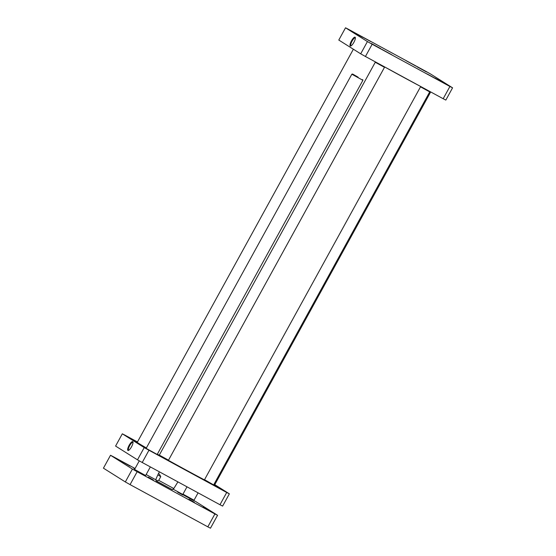 <?xml version="1.0" encoding="UTF-8"?>
<svg xmlns="http://www.w3.org/2000/svg" width="556" height="556" viewBox="0 0 556 556"><rect width="100%" height="100%" fill="white"/><g stroke="black" fill="none" stroke-linecap="round" stroke-linejoin="round"><path stroke-width="0.83" d="M145.609 475.526L134.559 469.452L134.767 470.161L144.901 475.734L145.616 475.526L150.349 466.908M146.068 448.504L351.837 74.219L362.894 80.293L157.126 454.586M358.085 77.166L352.553 74.011L358.085 77.166M194.03 500.212L182.98 494.131L183.181 494.847L193.321 500.414L194.037 500.205L198.082 492.845M383.445 66.275A44.16 0.758 28.8 0 0 419.363 85.791M430.685 91.935L214.644 484.915A44.16 0.758 -151.2 0 1 214.63 484.922A44.16 0.758 -151.2 0 1 213.81 484.63M204.622 479.981A44.16 0.758 -151.2 0 1 168.239 460.25M159.363 455.308A44.16 0.758 -151.2 0 1 157.348 454.176M146.374 447.948A44.16 0.758 -151.2 0 1 137.242 442.374A44.16 0.758 -151.2 0 1 137.242 442.361L353.373 49.227M137.242 442.374L137.325 442.666A43.952 0.751 28.8 0 0 146.277 448.129M157.251 454.356A43.952 0.751 28.8 0 0 160.288 456.059M164.708 458.526A43.952 0.751 28.8 0 0 206.436 481.155M213.657 484.769A43.952 0.751 28.8 0 0 214.345 485.006L214.63 484.922M135.066 468.52L113.174 456.629A68.346 1.168 28.8 0 0 110.519 455.274L132.418 469.049L125.329 481.941A68.346 1.168 28.8 0 0 130.069 484.61L207.819 526.845A68.346 1.168 28.8 0 0 210.474 528.2L217.563 515.301L195.663 501.533A68.346 1.168 28.8 0 0 193.557 500.344M132.418 469.049A68.346 1.168 28.8 0 0 137.158 471.71L130.069 484.61M110.519 455.274L103.43 468.173L125.329 481.941M183.119 494.632L173.27 489.273M155.736 479.752L146.152 474.546M137.158 471.71L214.908 513.946A68.346 1.168 28.8 0 0 217.563 515.301M214.908 513.946L207.819 526.845M148.306 477.138L153.373 480.009L148.306 477.138M177.614 492.081L182.681 494.951L177.614 492.081M134.872 468.868L133.753 468.319L134.823 468.965M121.243 461.112L130.028 466.088L121.243 461.112M189.061 499.274L194.336 502.263L189.061 499.274M203.093 507.114L211.878 512.09L203.093 507.114M156.097 478.709L158.321 473.865C158.738 473.232 159.551 474.171 160.754 476.68L158.731 480.363L156.048 480.808L156.097 478.709M172.332 489.669L173.806 488.55L177.913 481.885M160.754 476.68L158.126 475.026M226.709 492.484L148.959 450.242L142.225 462.495L219.974 504.737L226.709 492.484A68.346 1.168 -151.2 0 0 229.364 493.839L222.629 506.092A68.346 1.168 28.8 0 1 219.974 504.737M214.783 484.665L229.364 493.839M148.959 450.242A68.346 1.168 -151.2 0 1 144.219 447.58L137.485 459.833L115.585 446.065L122.32 433.812A68.346 1.168 -151.2 0 1 124.975 435.167L137.471 441.95M137.485 459.833A68.346 1.168 28.8 0 0 142.225 462.495M211.989 484.2L221.545 489.454L204.538 479.675L420.503 86.84L429.712 91.907L213.754 484.742M137.395 442.089L130.139 438.197L137.318 442.228M144.219 447.58L122.32 433.812M131.529 446.788A5.032 1.411 -61.5 0 0 132.988 442.006A5.032 1.411 -61.5 0 0 129.096 445.363A5.032 1.411 -61.5 0 0 128.394 450.464A5.032 1.411 -61.5 0 0 131.529 446.788M128.763 450.277A4.504 1.265 118.5 0 1 128.624 450.235A4.504 1.265 118.5 0 1 129.666 445.676A4.504 1.265 118.5 0 1 132.926 442.319A4.504 1.265 118.5 0 1 133.03 442.409M146.138 448.379L157.195 454.46M168.517 460.166L159.301 455.1L375.265 62.265L384.481 67.332L168.517 460.166L163.714 457.984L159.301 455.1M384.196 66.789L375.696 62.14L384.196 66.789M382.208 65.705L377.76 63.28L382.208 65.705M204.538 479.675L213.323 484.867M429.427 91.358L420.927 86.715L429.427 91.358M427.439 90.281L422.991 87.848L427.439 90.281M345.526 27.8A68.346 1.168 -151.2 0 1 348.181 29.155L425.931 71.39A68.346 1.168 -151.2 0 1 430.671 74.059L452.57 87.827A68.346 1.168 -151.2 0 1 449.915 86.472L372.166 44.237A68.346 1.168 -151.2 0 1 367.426 41.568L345.526 27.8L338.792 40.053L360.691 53.821A68.346 1.168 28.8 0 0 365.431 56.49L443.181 98.725A68.346 1.168 28.8 0 0 445.836 100.08L452.57 87.827M426.584 72.002L417.202 66.88L426.584 72.002M380.714 48.622L371.332 43.493L380.714 48.622M437.016 79.334L426.98 73.851L437.016 79.334M370.921 41.644L360.886 36.161L370.921 41.644M416.159 66.22L406.123 60.729L416.159 66.22M391.785 54.759L381.75 49.276L391.785 54.759M444.578 83.317L435.195 78.188L444.578 83.317M362.727 37.315L353.345 32.185L362.727 37.315M351.107 45.835A4.504 1.265 118.5 0 1 350.968 45.794A4.504 1.265 118.5 0 1 352.011 41.234A4.504 1.265 118.5 0 1 355.27 37.877A4.504 1.265 118.5 0 1 355.381 37.968M353.873 42.346A5.032 1.411 -61.5 0 0 355.333 37.565A5.032 1.411 -61.5 0 0 351.441 40.922A5.032 1.411 -61.5 0 0 350.739 46.016A5.032 1.411 -61.5 0 0 353.873 42.346M360.691 53.821L367.426 41.568M449.915 86.472L443.181 98.725M372.166 44.237L365.431 56.49M156.528 481.176L169.392 488.112M173.806 488.55L158.731 480.363M134.559 469.445L139.285 460.848M352.553 74.011L351.837 74.219M362.686 79.578L362.894 80.293M182.98 494.131L186.997 486.82M159.433 471.842L158.321 473.865M156.048 480.808L172.374 489.676M375.696 62.14L375.265 62.265M384.356 66.901L384.481 67.332M420.927 86.715L420.503 86.84M429.586 91.476L429.712 91.9"/></g></svg>
